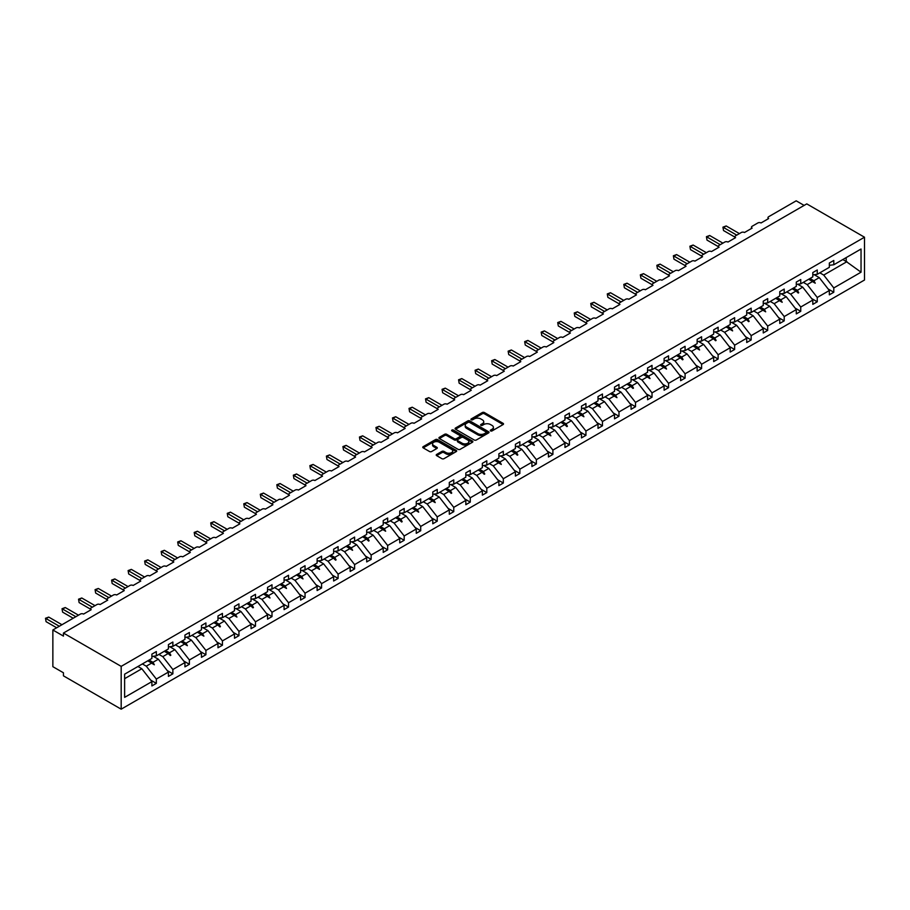 <?xml version="1.0" encoding="UTF-8"?>
<svg xmlns="http://www.w3.org/2000/svg" width="910" height="910" viewBox="0 0 910 910"><rect width="100%" height="100%" fill="white"/><g stroke="black" fill="none" stroke-linecap="round" stroke-linejoin="round"><path stroke-width="1.36" d="M490.592 430.919A1.024 0.592 0 0 0 492.048 430.919L503.093 424.549A1.467 0.853 0 0 0 503.526 423.946A1.467 0.853 0 0 0 503.093 423.343L484.382 412.537A1.467 0.853 0 0 0 482.3 412.537L471.255 418.918A1.024 0.592 0 0 0 472.711 419.76L474.144 418.93A4.709 2.719 0 0 1 480.787 418.93L482.357 419.84A4.709 2.719 0 0 1 483.733 421.751A4.709 2.719 0 0 1 482.357 423.673L480.924 424.504A1.024 0.592 0 0 0 482.38 425.345L483.813 424.515A4.709 2.719 0 0 1 490.456 424.515L492.026 425.414A4.709 2.719 0 0 1 493.402 427.336A4.709 2.719 0 0 1 492.026 429.258L490.592 430.089A1.024 0.592 0 0 0 490.592 430.919L490.592 430.089M436.663 454.443A1.467 0.853 0 0 0 436.231 455.034A1.467 0.853 0 0 0 436.663 455.637L441.907 458.674A1.467 0.853 0 0 0 443.989 458.674L456.251 451.587A1.467 0.853 0 0 0 456.683 450.985A1.467 0.853 0 0 0 456.251 450.382L437.539 439.587A1.467 0.853 0 0 0 435.469 439.587L423.195 446.662A1.467 0.853 0 0 0 422.763 447.265A1.467 0.853 0 0 0 423.195 447.868L429.543 451.531A1.467 0.853 0 0 0 431.613 451.531L436.868 448.493A1.467 0.853 0 0 0 437.3 447.891A1.467 0.853 0 0 0 436.868 447.299L433.717 445.479A3.936 2.275 0 0 1 432.568 443.875A3.936 2.275 0 0 1 435.003 441.771A3.936 2.275 0 0 1 439.28 442.271L451.599 449.381A3.936 2.275 0 0 1 452.759 450.985A3.936 2.275 0 0 1 450.325 453.089A3.936 2.275 0 0 1 446.048 452.588L443.989 451.405A1.467 0.853 0 0 0 441.907 451.405L436.663 454.443L436.663 455.637L441.907 452.634L441.907 451.405M864.5 237.214L121.178 666.37L121.178 709.174L864.5 280.018L864.5 237.214L806.772 203.886L63.45 633.041L63.45 636.101L52.86 629.982L80.398 614.079A2.252 1.297 180 0 1 83.572 614.079L91.205 609.677A2.252 1.297 0 0 1 90.545 608.767A2.252 1.297 0 0 1 91.205 607.846L96.926 604.547A2.252 1.297 180 0 1 100.1 604.547L107.721 600.145A2.252 1.297 0 0 1 107.073 599.224A2.252 1.297 0 0 1 107.721 598.302L113.443 595.004A2.252 1.297 180 0 1 116.628 595.004L124.249 590.601A2.252 1.297 0 0 1 123.589 589.68A2.252 1.297 0 0 1 124.249 588.77L129.971 585.46A2.252 1.297 180 0 1 133.144 585.46L140.777 581.058A2.252 1.297 0 0 1 140.117 580.148A2.252 1.297 0 0 1 140.777 579.226L146.487 575.928A2.252 1.297 180 0 1 149.672 575.928L157.293 571.525A2.252 1.297 0 0 1 156.634 570.604A2.252 1.297 0 0 1 157.293 569.683L163.015 566.384A2.252 1.297 180 0 1 166.189 566.384L173.821 561.982A2.252 1.297 0 0 1 173.162 561.06A2.252 1.297 0 0 1 173.821 560.15L179.532 556.84A2.252 1.297 180 0 1 182.717 556.84L190.338 552.438A2.252 1.297 0 0 1 189.678 551.528A2.252 1.297 0 0 1 190.338 550.607L196.06 547.308A2.252 1.297 180 0 1 199.233 547.308L206.866 542.906A2.252 1.297 0 0 1 206.206 541.985A2.252 1.297 0 0 1 206.866 541.063L212.587 537.764A2.252 1.297 180 0 1 215.761 537.764L223.382 533.362A2.252 1.297 0 0 1 222.734 532.452A2.252 1.297 0 0 1 223.382 531.531L229.104 528.232A2.252 1.297 180 0 1 232.289 528.232L239.91 523.83A2.252 1.297 0 0 1 239.25 522.909A2.252 1.297 0 0 1 239.91 521.987L245.632 518.689A2.252 1.297 180 0 1 248.805 518.689L256.438 514.286A2.252 1.297 0 0 1 255.778 513.365A2.252 1.297 0 0 1 256.438 512.455L262.148 509.145A2.252 1.297 180 0 1 265.333 509.145L272.954 504.743A2.252 1.297 0 0 1 272.295 503.833A2.252 1.297 0 0 1 272.954 502.911L278.676 499.613A2.252 1.297 180 0 1 281.85 499.613L289.482 495.211A2.252 1.297 0 0 1 288.823 494.289A2.252 1.297 0 0 1 289.482 493.368L295.193 490.069A2.252 1.297 180 0 1 298.378 490.069L305.999 485.667A2.252 1.297 0 0 1 305.339 484.746A2.252 1.297 0 0 1 305.999 483.836L311.721 480.525A2.252 1.297 180 0 1 314.894 480.525L322.527 476.123A2.252 1.297 0 0 1 321.867 475.213A2.252 1.297 0 0 1 322.527 474.292L328.248 470.993A2.252 1.297 180 0 1 331.422 470.993L339.043 466.591A2.252 1.297 0 0 1 338.395 465.67A2.252 1.297 0 0 1 339.043 464.748L344.765 461.45A2.252 1.297 180 0 1 347.95 461.45L355.571 457.048A2.252 1.297 0 0 1 354.911 456.126A2.252 1.297 0 0 1 355.571 455.216L361.293 451.906A2.252 1.297 180 0 1 364.466 451.906L372.099 447.504A2.252 1.297 0 0 1 371.439 446.594A2.252 1.297 0 0 1 372.099 445.673L377.809 442.374A2.252 1.297 180 0 1 380.994 442.374L388.615 437.972A2.252 1.297 0 0 1 387.956 437.05A2.252 1.297 0 0 1 388.615 436.14L394.337 432.83A2.252 1.297 180 0 1 397.511 432.83L405.143 428.428A2.252 1.297 0 0 1 404.484 427.518A2.252 1.297 0 0 1 405.143 426.597L410.854 423.298A2.252 1.297 180 0 1 414.039 423.298L421.66 418.896A2.252 1.297 0 0 1 421 417.974A2.252 1.297 0 0 1 421.66 417.053L427.382 413.754A2.252 1.297 180 0 1 430.555 413.754L438.188 409.352A2.252 1.297 0 0 1 437.528 408.431A2.252 1.297 0 0 1 438.188 407.521L443.909 404.211A2.252 1.297 180 0 1 447.083 404.211L454.704 399.808A2.252 1.297 0 0 1 454.056 398.899A2.252 1.297 0 0 1 454.704 397.977L460.426 394.678A2.252 1.297 180 0 1 463.611 394.678L471.232 390.276A2.252 1.297 0 0 1 470.572 389.355A2.252 1.297 0 0 1 471.232 388.433L476.954 385.135A2.252 1.297 180 0 1 480.127 385.135L487.76 380.733A2.252 1.297 0 0 1 487.1 379.811A2.252 1.297 0 0 1 487.76 378.901L493.47 375.591A2.252 1.297 180 0 1 496.655 375.591L504.276 371.189A2.252 1.297 0 0 1 503.617 370.279A2.252 1.297 0 0 1 504.276 369.358L509.998 366.059A2.252 1.297 180 0 1 513.172 366.059L520.804 361.657A2.252 1.297 0 0 1 520.145 360.735A2.252 1.297 0 0 1 520.804 359.814L526.515 356.515A2.252 1.297 180 0 1 529.7 356.515L537.321 352.113A2.252 1.297 0 0 1 536.661 351.192A2.252 1.297 0 0 1 537.321 350.282L543.042 346.983A2.252 1.297 180 0 1 546.216 346.983L553.849 342.57A2.252 1.297 0 0 1 553.189 341.659A2.252 1.297 0 0 1 553.849 340.738L559.57 337.439A2.252 1.297 180 0 1 562.744 337.439L570.365 333.037A2.252 1.297 0 0 1 569.717 332.116A2.252 1.297 0 0 1 570.365 331.206L576.087 327.896A2.252 1.297 180 0 1 579.272 327.896L586.893 323.494A2.252 1.297 0 0 1 586.233 322.584A2.252 1.297 0 0 1 586.893 321.662L592.615 318.363A2.252 1.297 180 0 1 595.788 318.363L603.421 313.961A2.252 1.297 0 0 1 602.761 313.04A2.252 1.297 0 0 1 603.421 312.119L609.131 308.82A2.252 1.297 180 0 1 612.316 308.82L619.938 304.418A2.252 1.297 0 0 1 619.278 303.496A2.252 1.297 0 0 1 619.938 302.586L625.659 299.276A2.252 1.297 180 0 1 628.833 299.276L636.465 294.874A2.252 1.297 0 0 1 635.806 293.964A2.252 1.297 0 0 1 636.465 293.043L642.176 289.744A2.252 1.297 180 0 1 645.361 289.744L652.982 285.342A2.252 1.297 0 0 1 652.322 284.421A2.252 1.297 0 0 1 652.982 283.499L658.704 280.2A2.252 1.297 180 0 1 661.877 280.2L669.51 275.798A2.252 1.297 0 0 1 668.85 274.877A2.252 1.297 0 0 1 669.51 273.967L675.231 270.657A2.252 1.297 180 0 1 678.405 270.657L686.026 266.255A2.252 1.297 0 0 1 685.378 265.345A2.252 1.297 0 0 1 686.026 264.423L691.748 261.125A2.252 1.297 180 0 1 694.933 261.125L702.554 256.722A2.252 1.297 0 0 1 701.894 255.801A2.252 1.297 0 0 1 702.554 254.88L708.276 251.581A2.252 1.297 180 0 1 711.449 251.581L719.082 247.179A2.252 1.297 0 0 1 718.422 246.257A2.252 1.297 0 0 1 719.082 245.347L724.792 242.049A2.252 1.297 180 0 1 727.977 242.049L735.598 237.635A2.252 1.297 0 0 1 734.939 236.725A2.252 1.297 0 0 1 735.598 235.804L741.32 232.505A2.252 1.297 180 0 1 744.494 232.505L752.126 228.103A2.252 1.297 0 0 1 751.467 227.181A2.252 1.297 0 0 1 752.126 226.271L757.837 222.961A2.252 1.297 180 0 1 761.022 222.961L768.643 218.559A2.252 1.297 0 0 1 767.983 217.649A2.252 1.297 0 0 1 768.643 216.728L796.182 200.826L804.133 205.41M121.178 666.37L63.45 633.041M474.247 440.008A1.467 0.853 0 0 0 476.317 440.008L488.59 432.921A1.467 0.853 0 0 0 489.023 432.318A1.467 0.853 0 0 0 488.59 431.715L469.878 420.921A1.467 0.853 0 0 0 467.797 420.921L455.535 427.996A1.467 0.853 0 0 0 455.102 428.599A1.467 0.853 0 0 0 455.535 429.201L474.247 440.008M452.35 431.147A1.024 0.592 0 0 1 453.396 431.295L472.404 442.26L460.153 449.335A1.467 0.853 0 0 1 458.071 449.335L439.359 438.529L439.359 437.335A1.467 0.853 0 0 0 438.927 437.938A1.467 0.853 0 0 0 439.359 438.529M439.359 437.335L444.615 434.298A1.467 0.853 0 0 1 446.696 434.298L454.283 438.677A1.467 0.853 0 0 0 456.365 438.677L459.846 436.675A1.467 0.853 0 0 0 460.278 436.072A1.467 0.853 0 0 0 459.846 435.469L451.94 430.908A1.024 0.592 0 0 1 453.396 430.066L472.426 441.054A1.467 0.853 0 0 1 472.859 441.657A1.467 0.853 0 0 1 472.426 442.249L472.426 441.054M124.624 678.678L141.835 668.748L151.89 681.624L124.624 697.367L124.624 674.185L151.89 658.442L151.89 654.131L156.338 651.571L156.338 655.883L151.89 656.428M150.719 680.123L156.338 683.364L156.338 679.053L168.418 672.081L158.351 659.215L153.244 656.269M142.381 663.936L146.282 666.188L156.338 679.053M156.338 655.883L168.418 648.91L168.418 644.598L172.866 642.028L172.866 646.339L168.418 646.896M167.235 670.579L172.866 673.832L172.866 669.521L184.935 662.548L174.879 649.672L169.772 646.726M158.909 654.392L162.799 656.645L172.866 669.521M172.866 646.339L184.935 639.366L184.935 635.055L189.382 632.484L189.382 636.795L184.935 637.353M183.763 661.035L189.382 664.289L189.382 659.978L201.463 653.005L191.396 640.128L186.3 637.182M175.437 644.86L179.327 647.101L189.382 659.978M189.382 636.795L201.463 629.834L201.463 625.523L205.91 622.952L205.91 627.263L201.463 627.82M200.291 651.503L205.91 654.745L205.91 650.434L217.979 643.461L207.924 630.596L202.816 627.65M191.953 635.316L195.843 637.569L205.91 650.434M205.91 627.263L217.979 620.29L217.979 615.979L222.438 613.408L222.438 617.719L217.979 618.277M216.807 641.959L222.438 645.213L222.438 640.902L234.507 633.929L224.44 621.052L219.344 618.106M208.481 625.773L212.371 628.025L222.438 640.902M222.438 617.719L234.507 610.746L234.507 606.435L238.955 603.876L238.955 608.187L234.507 608.733M233.335 632.427L238.955 635.669L238.955 631.358L251.035 624.385L240.968 611.52L235.861 608.562M224.998 616.241L228.899 618.481L238.955 631.358M238.955 608.187L251.035 601.214L251.035 596.903L255.482 594.332L255.482 598.643L251.035 599.201M249.852 622.884L255.482 626.125L255.482 621.814L267.551 614.853L257.496 601.976L252.388 599.03M241.525 606.697L245.416 608.949L255.482 621.814M255.482 598.643L267.551 591.671L267.551 587.36L271.999 584.789L271.999 589.1L267.551 589.657M266.38 613.34L271.999 616.593L271.999 612.282L284.079 605.309L274.012 592.433L268.905 589.487M258.042 597.165L261.943 599.406L271.999 612.282M271.999 589.1L284.079 582.127L284.079 577.816L288.527 575.256L288.527 579.568L284.079 580.114M282.896 603.808L288.527 607.05L288.527 602.738L300.596 595.766L290.54 582.901L285.433 579.943M274.57 587.621L278.46 589.862L288.527 602.738M288.527 579.568L300.596 572.595L300.596 568.284L305.043 565.713L305.043 570.024L300.596 570.581M299.424 594.264L305.043 597.506L305.043 593.195L317.124 586.233L307.057 573.357L301.961 570.411M291.098 578.077L294.988 580.33L305.043 593.195M305.043 570.024L317.124 563.051L317.124 558.74L321.571 556.169L321.571 560.48L317.124 561.038M315.952 584.72L321.571 587.974L321.571 583.663L333.64 576.69L323.585 563.813L318.477 560.867M307.614 568.545L311.504 570.786L321.571 583.663M321.571 560.48L333.64 553.508L333.64 549.196L338.099 546.637L338.099 550.948L333.64 551.494M332.468 575.188L338.099 578.43L338.099 574.119L350.168 567.146L340.101 554.281L335.005 551.335M324.142 559.002L328.032 561.254L338.099 574.119M338.099 550.948L350.168 543.975L350.168 539.664L354.616 537.093L354.616 541.404L350.168 541.962M348.996 565.645L354.616 568.898L354.616 564.587L366.696 557.614L356.629 544.737L351.522 541.791M340.659 549.458L344.56 551.71L354.616 564.587M354.616 541.404L366.696 534.432L366.696 530.12L371.143 527.55L371.143 531.861L366.696 532.418M365.513 556.101L371.143 559.354L371.143 555.043L383.212 548.07L373.157 535.194L368.049 532.248M357.186 539.926L361.077 542.167L371.143 555.043M371.143 531.861L383.212 524.899L383.212 520.588L387.66 518.017L387.66 522.329L383.212 522.886M382.041 546.569L387.66 549.811L387.66 545.5L399.74 538.527L389.673 525.661L384.566 522.715M373.703 530.382L377.604 532.634L387.66 545.5M387.66 522.329L399.74 515.356L399.74 511.045L404.188 508.474L404.188 512.785L399.74 513.342M398.557 537.025L404.188 540.278L404.188 535.967L416.257 528.994L406.201 516.118L401.094 513.172M390.231 520.838L394.121 523.091L404.188 535.967M404.188 512.785L416.257 505.812L416.257 501.501L420.704 498.942L420.704 503.253L416.257 503.799M415.085 527.493L420.704 530.735L420.704 526.424L432.785 519.451L422.718 506.586L417.622 503.628M406.759 511.306L410.649 513.547L420.704 526.424M420.704 503.253L432.785 496.28L432.785 491.969L437.232 489.398L437.232 493.709L432.785 494.266M431.613 517.949L437.232 521.191L437.232 516.88L449.301 509.918L439.246 497.042L434.138 494.096M423.275 501.763L427.165 504.015L437.232 516.88M437.232 493.709L449.301 486.736L449.301 482.425L453.76 479.854L453.76 484.165L449.301 484.723M448.129 508.406L453.76 511.659L453.76 507.348L465.829 500.375L455.762 487.498L450.666 484.552M439.803 492.23L443.693 494.471L453.76 507.348M453.76 484.165L465.829 477.193L465.829 472.882L470.277 470.322L470.277 474.633L465.829 475.179M464.657 498.873L470.277 502.115L470.277 497.804L482.357 490.831L472.29 477.966L467.183 475.02M456.32 482.687L460.221 484.928L470.277 497.804M470.277 474.633L482.357 467.66L482.357 463.349L486.804 460.778L486.804 465.09L482.357 465.647M481.174 489.33L486.804 492.572L486.804 488.26L498.873 481.299L488.818 468.423L483.71 465.476M472.847 473.143L476.738 475.395L486.804 488.26M486.804 465.09L498.873 458.117L498.873 453.806L503.321 451.235L503.321 455.546L498.873 456.103M497.702 479.786L503.321 483.039L503.321 478.728L515.401 471.755L505.334 458.879L500.227 455.933M489.364 463.611L493.265 465.852L503.321 478.728M503.321 455.546L515.401 448.584L515.401 444.273L519.849 441.703L519.849 446.014L515.401 446.56M514.218 470.254L519.849 473.496L519.849 469.185L531.918 462.212L521.862 449.347L516.755 446.4M505.892 454.067L509.782 456.32L519.849 469.185M519.849 446.014L531.918 439.041L531.918 434.73L536.365 432.159L536.365 436.47L531.918 437.027M530.746 460.71L536.365 463.963L536.365 459.652L548.446 452.679L538.379 439.803L533.283 436.857M522.42 444.524L526.31 446.776L536.365 459.652M536.365 436.47L548.446 429.497L548.446 425.186L552.893 422.615L552.893 426.926L548.446 427.484M547.274 451.167L552.893 454.42L552.893 450.109L564.962 443.136L554.907 430.259L549.799 427.313M538.936 434.991L542.826 437.232L552.893 450.109M552.893 426.926L564.962 419.965L564.962 415.654L569.421 413.083L569.421 417.394L564.962 417.952M563.79 441.634L569.421 444.876L569.421 440.565L581.49 433.592L571.423 420.727L566.327 417.781M555.464 425.448L559.354 427.7L569.421 440.565M569.421 417.394L581.49 410.421L581.49 406.11L585.938 403.539L585.938 407.851L581.49 408.408M580.318 432.091L585.938 435.344L585.938 431.033L598.018 424.06L587.951 411.183L582.844 408.237M571.98 415.904L575.882 418.156L585.938 431.033M585.938 407.851L598.018 400.878L598.018 396.567L602.465 394.007L602.465 398.318L598.018 398.864M596.835 422.558L602.465 425.8L602.465 421.489L614.534 414.516L604.479 401.651L599.371 398.694M588.508 406.372L592.399 408.613L602.465 421.489M602.465 398.318L614.534 391.346L614.534 387.034L618.982 384.464L618.982 388.775L614.534 389.332M613.363 413.015L618.982 416.257L618.982 411.946L631.062 404.984L620.995 392.108L615.888 389.161M605.025 396.828L608.927 399.08L618.982 411.946M618.982 388.775L631.062 381.802L631.062 377.491L635.51 374.92L635.51 379.231L631.062 379.788M629.879 403.471L635.51 406.724L635.51 402.413L647.579 395.44L637.523 382.564L632.416 379.618M621.553 387.296L625.443 389.537L635.51 402.413M635.51 379.231L647.579 372.258L647.579 367.947L652.026 365.388L652.026 369.699L647.579 370.245M646.407 393.939L652.026 397.181L652.026 392.87L664.107 385.897L654.04 373.032L648.944 370.086M638.081 377.752L641.971 380.005L652.026 392.87M652.026 369.699L664.107 362.726L664.107 358.415L668.554 355.844L668.554 360.155L664.107 360.713M662.935 384.395L668.554 387.649L668.554 383.337L680.623 376.365L670.568 363.488L665.46 360.542M654.597 368.209L658.487 370.461L668.554 383.337M668.554 360.155L680.623 353.182L680.623 348.871L685.082 346.3L685.082 350.612L680.623 351.169M679.452 374.852L685.082 378.105L685.082 373.794L697.151 366.821L687.084 353.945L681.988 350.998M671.125 358.676L675.015 360.917L685.082 373.794M685.082 350.612L697.151 343.65L697.151 339.339L701.599 336.768L701.599 341.079L697.151 341.625M695.979 365.32L701.599 368.561L701.599 364.25L713.679 357.277L703.612 344.412L698.505 341.466M687.641 349.133L691.543 351.385L701.599 364.25M701.599 341.079L713.679 334.107L713.679 329.795L718.127 327.225L718.127 331.536L713.679 332.093M712.496 355.776L718.127 359.029L718.127 354.718L730.195 347.745L720.14 334.869L715.033 331.923M704.169 339.589L708.06 341.841L718.127 354.718M718.127 331.536L730.195 324.563L730.195 320.252L734.643 317.681L734.643 321.992L730.195 322.549M729.024 346.232L734.643 349.486L734.643 345.174L746.723 338.201L736.656 325.325L731.549 322.379M720.686 330.057L724.587 332.298L734.643 345.174M734.643 321.992L746.723 315.031L746.723 310.72L751.171 308.149L751.171 312.46L746.723 313.017M745.54 336.7L751.171 339.942L751.171 335.631L763.24 328.658L753.184 315.793L748.077 312.847M737.214 320.513L741.104 322.766L751.171 335.631M751.171 312.46L763.24 305.487L763.24 301.176L767.687 298.605L767.687 302.916L763.24 303.474M762.068 327.156L767.687 330.41L767.687 326.099L779.768 319.126L769.701 306.249L764.605 303.303M753.742 310.97L757.632 313.222L767.687 326.099M767.687 302.916L779.768 295.943L779.768 291.632L784.215 289.073L784.215 293.384L779.768 293.93M778.596 317.624L784.215 320.866L784.215 316.555L796.284 309.582L786.229 296.717L781.121 293.759M770.258 301.438L774.148 303.678L784.215 316.555M784.215 293.384L796.284 286.411L796.284 282.1L800.743 279.529L800.743 283.84L796.284 284.398M795.112 308.08L800.743 311.322L800.743 307.011L812.812 300.05L802.745 287.173L797.649 284.227M786.786 291.894L790.676 294.146L800.743 307.011M800.743 283.84L812.812 276.868L812.812 272.556L817.26 269.986L817.26 274.297L812.812 274.854M811.64 298.537L817.26 301.79L817.26 297.479L829.34 290.506L829.34 294.817L833.788 292.247L833.788 287.935L861.042 272.192L846.175 261.488L846.175 257.61M803.303 282.362L807.204 284.602L817.26 297.479M817.26 274.297L829.34 267.324L829.34 263.013L833.788 260.453L833.788 264.764L829.34 265.31M828.157 289.005L833.788 292.247M819.83 272.818L823.721 275.07L833.788 287.935M52.86 629.982L52.86 666.677L63.45 672.786L63.45 675.846L121.178 709.174M141.835 668.748L137.933 666.507M156.338 683.364L151.89 685.935L151.89 681.624M172.866 673.832L168.418 676.392L168.418 672.081M189.382 664.289L184.935 666.859L184.935 662.548M205.91 654.745L201.463 657.316L201.463 653.005M222.438 645.213L217.979 647.772L217.979 643.461M238.955 635.669L234.507 638.24L234.507 633.929M255.482 626.125L251.035 628.696L251.035 624.385M271.999 616.593L267.551 619.164L267.551 614.853M288.527 607.05L284.079 609.62L284.079 605.309M305.043 597.506L300.596 600.077L300.596 595.766M321.571 587.974L317.124 590.544L317.124 586.233M338.099 578.43L333.64 581.001L333.64 576.69M354.616 568.898L350.168 571.457L350.168 567.146M371.143 559.354L366.696 561.925L366.696 557.614M387.66 549.811L383.212 552.381L383.212 548.07M404.188 540.278L399.74 542.838L399.74 538.527M420.704 530.735L416.257 533.305L416.257 528.994M437.232 521.191L432.785 523.762L432.785 519.451M453.76 511.659L449.301 514.23L449.301 509.918M470.277 502.115L465.829 504.686L465.829 500.375M486.804 492.572L482.357 495.142L482.357 490.831M503.321 483.039L498.873 485.61L498.873 481.299M519.849 473.496L515.401 476.066L515.401 471.755M536.365 463.963L531.918 466.523L531.918 462.212M552.893 454.42L548.446 456.991L548.446 452.679M569.421 444.876L564.962 447.447L564.962 443.136M585.938 435.344L581.49 437.903L581.49 433.592M602.465 425.8L598.018 428.371L598.018 424.06M618.982 416.257L614.534 418.827L614.534 414.516M635.51 406.724L631.062 409.295L631.062 404.984M652.026 397.181L647.579 399.752L647.579 395.44M668.554 387.649L664.107 390.208L664.107 385.897M685.082 378.105L680.623 380.676L680.623 376.365M701.599 368.561L697.151 371.132L697.151 366.821M718.127 359.029L713.679 361.588L713.679 357.277M734.643 349.486L730.195 352.056L730.195 347.745M751.171 339.942L746.723 342.513L746.723 338.201M767.687 330.41L763.24 332.969L763.24 328.658M784.215 320.866L779.768 323.437L779.768 319.126M800.743 311.322L796.284 313.893L796.284 309.582M817.26 301.79L812.812 304.361L812.812 300.05M833.788 264.764L861.042 249.021L861.042 272.192M149.069 660.08L152.971 662.321L158.351 659.215M146.282 666.188L151.663 663.071L154.325 664.778L152.971 662.321M147.773 660.831L151.663 663.071M165.597 650.536L169.487 652.777L174.879 649.672M162.799 656.645L168.191 653.528L170.318 655.541L170.841 655.234L169.487 652.777M164.3 651.287L168.191 653.528M182.125 640.993L186.015 643.245L191.396 640.128M179.327 647.101L184.707 643.996L187.369 645.69L186.015 643.245M180.817 641.743L184.707 643.996M198.642 631.46L202.532 633.701L207.924 630.596M195.843 637.569L201.235 634.452L203.897 636.158L202.532 633.701M197.345 632.211L201.235 634.452M215.169 621.917L219.06 624.169L224.44 621.052M212.371 628.025L217.763 624.92L219.89 626.922L220.413 626.615L219.06 624.169M213.861 622.667L217.763 624.92M231.686 612.373L235.576 614.625L240.968 611.52M228.899 618.481L234.28 615.376L236.941 617.071L235.576 614.625M230.389 613.124L234.28 615.376M248.214 602.841L252.104 605.082L257.496 601.976M245.416 608.949L250.807 605.832L252.935 607.846L253.458 607.539L252.104 605.082M246.906 603.592L250.807 605.832M264.73 593.297L268.632 595.549L274.012 592.433M261.943 599.406L267.324 596.3L269.986 597.995L268.632 595.549M263.434 594.048L267.324 596.3M281.258 583.754L285.149 586.006L290.54 582.901M278.46 589.862L283.852 586.757L286.502 588.463L285.149 586.006M279.962 584.504L283.852 586.757M297.786 574.221L301.676 576.462L307.057 573.357M294.988 580.33L300.368 577.213L303.03 578.919L301.676 576.462M296.478 574.972L300.368 577.213M314.303 564.678L318.193 566.93L323.585 563.813M311.504 570.786L316.896 567.681L319.558 569.376L318.193 566.93M313.006 565.428L316.896 567.681M330.83 555.145L334.721 557.386L340.101 554.281M328.032 561.254L333.424 558.137L335.551 560.15L336.074 559.843L334.721 557.386M329.522 555.896L333.424 558.137M347.347 545.602L351.237 547.843L356.629 544.737M344.56 551.71L349.94 548.605L352.602 550.3L351.237 547.843M346.05 546.353L349.94 548.605M363.875 536.058L367.765 538.31L373.157 535.194M361.077 542.167L366.468 539.061L368.596 541.063L369.119 540.756L367.765 538.31M362.567 536.809L366.468 539.061M380.391 526.526L384.293 528.767L389.673 525.661M377.604 532.634L382.985 529.518L385.647 531.224L384.293 528.767M379.095 527.277L382.985 529.518M396.919 516.982L400.81 519.235L406.201 516.118M394.121 523.091L399.513 519.985L401.64 521.987L402.163 521.68L400.81 519.235M395.623 517.733L399.513 519.985M413.447 507.439L417.337 509.691L422.718 506.586M410.649 513.547L416.029 510.442L418.691 512.137L417.337 509.691M412.139 508.189L416.029 510.442M429.964 497.906L433.854 500.147L439.246 497.042M427.165 504.015L432.557 500.898L435.219 502.604L433.854 500.147M428.667 498.657L432.557 500.898M446.491 488.363L450.382 490.615L455.762 487.498M443.693 494.471L449.085 491.366L451.212 493.368L451.735 493.061L450.382 490.615M445.183 489.114L449.085 491.366M463.008 478.819L466.898 481.072L472.29 477.966M460.221 484.928L465.601 481.822L468.263 483.528L466.898 481.072M461.711 479.57L465.601 481.822M479.536 469.287L483.426 471.528L488.818 468.423M476.738 475.395L482.129 472.279L484.257 474.292L484.78 473.985L483.426 471.528M478.228 470.038L482.129 472.279M496.052 459.743L499.954 461.996L505.334 458.879M493.265 465.852L498.646 462.746L501.308 464.441L499.954 461.996M494.756 460.494L498.646 462.746M512.58 450.211L516.471 452.452L521.862 449.347M509.782 456.32L515.174 453.203L517.301 455.216L517.824 454.909L516.471 452.452M511.284 450.962L515.174 453.203M529.108 440.667L532.998 442.92L538.379 439.803M526.31 446.776L531.69 443.671L534.352 445.365L532.998 442.92M527.8 441.418L531.69 443.671M545.625 431.124L549.515 433.376L554.907 430.259M542.826 437.232L548.218 434.127L550.88 435.822L549.515 433.376M544.328 431.875L548.218 434.127M562.152 421.592L566.043 423.832L571.423 420.727M559.354 427.7L564.746 424.583L566.873 426.597L567.396 426.289L566.043 423.832M560.844 422.342L564.746 424.583M578.669 412.048L582.559 414.3L587.951 411.183M575.882 418.156L581.262 415.051L583.924 416.746L582.559 414.3M577.372 412.799L581.262 415.051M595.197 402.504L599.087 404.757L604.479 401.651M592.399 408.613L597.79 405.507L600.441 407.214L599.087 404.757M593.889 403.255L597.79 405.507M611.713 392.972L615.615 395.213L620.995 392.108M608.927 399.08L614.307 395.964L616.969 397.67L615.615 395.213M610.417 393.723L614.307 395.964M628.241 383.428L632.131 385.681L637.523 382.564M625.443 389.537L630.835 386.432L632.962 388.433L633.485 388.126L632.131 385.681M626.944 384.179L630.835 386.432M644.769 373.896L648.659 376.137L654.04 373.032M641.971 380.005L647.351 376.888L650.013 378.594L648.659 376.137M643.461 374.647L647.351 376.888M661.286 364.353L665.176 366.593L670.568 363.488M658.487 370.461L663.879 367.344L666.541 369.05L665.176 366.593M659.989 365.103L663.879 367.344M677.813 354.809L681.704 357.061L687.084 353.945M675.015 360.917L680.407 357.812L682.534 359.814L683.057 359.507L681.704 357.061M676.505 355.56L680.407 357.812M694.33 345.277L698.22 347.518L703.612 344.412M691.543 351.385L696.923 348.268L699.585 349.975L698.22 347.518M693.033 346.027L696.923 348.268M710.858 335.733L714.748 337.985L720.14 334.869M708.06 341.841L713.451 338.736L715.578 340.738L716.102 340.431L714.748 337.985M709.55 336.484L713.451 338.736M727.374 326.189L731.276 328.442L736.656 325.325M724.587 332.298L729.968 329.192L732.63 330.887L731.276 328.442M726.078 326.94L729.968 329.192M743.902 316.657L747.792 318.898L753.184 315.793M741.104 322.766L746.496 319.649L748.623 321.662L749.146 321.355L747.792 318.898M742.606 317.408L746.496 319.649M760.43 307.114L764.32 309.366L769.701 306.249M757.632 313.222L763.012 310.117L765.674 311.811L764.32 309.366M759.122 307.864L763.012 310.117M776.947 297.57L780.837 299.822L786.229 296.717M774.148 303.678L779.54 300.573L782.202 302.279L780.837 299.822M775.65 298.321L779.54 300.573M793.474 288.038L797.365 290.279L802.745 287.173M790.676 294.146L796.068 291.029L798.195 293.043L798.718 292.736L797.365 290.279M792.166 288.788L796.068 291.029M809.991 278.494L813.881 280.746L819.273 277.63L814.166 274.683M807.204 284.602L812.584 281.497L815.246 283.192L813.881 280.746M808.694 279.245L812.584 281.497M819.273 277.63L829.34 290.506M823.721 275.07L846.926 261.671M842.808 259.543L846.175 261.488M813.039 281.918L815.246 283.192M796.523 291.462L798.718 292.736M779.995 301.005L782.202 302.279M763.467 310.537L765.674 311.811M746.951 320.081L749.146 321.355M730.423 329.625L732.63 330.887M713.906 339.157L716.102 340.431M697.379 348.701L699.585 349.975M680.862 358.244L683.057 359.507M664.334 367.776L666.541 369.05M647.806 377.32L650.013 378.594M631.29 386.852L633.485 388.126M614.762 396.396L616.969 397.67M598.245 405.94L600.441 407.214M581.717 415.472L583.924 416.746M565.201 425.015L567.396 426.289M548.673 434.559L550.88 435.822M532.145 444.091L534.352 445.365M515.629 453.635L517.824 454.909M499.101 463.179L501.308 464.441M482.584 472.711L484.78 473.985M466.057 482.254L468.263 483.528M449.54 491.787L451.735 493.061M433.012 501.33L435.219 502.604M416.484 510.874L418.691 512.137M399.968 520.406L402.163 521.68M383.44 529.95L385.647 531.224M366.923 539.493L369.119 540.756M350.396 549.026L352.602 550.3M333.879 558.569L336.074 559.843M317.351 568.113L319.558 569.376M300.823 577.645L303.03 578.919M284.307 587.189L286.502 588.463M267.779 596.721L269.986 597.995M251.262 606.265L253.458 607.539M234.734 615.808L236.941 617.071M218.218 625.341L220.413 626.615M201.69 634.884L203.897 636.158M185.162 644.428L187.369 645.69M168.646 653.96L170.841 655.234M152.118 663.504L154.325 664.778M491.002 431.067L492.026 430.487A4.709 2.719 0 0 0 493.402 428.564L493.402 427.336M483.733 421.751L483.733 422.979A4.709 2.719 0 0 1 482.357 424.902L481.333 425.482M503.071 424.56L484.382 413.766A1.467 0.853 0 0 0 482.3 413.766L471.664 419.908M488.568 432.933L469.878 422.138A1.467 0.853 0 0 0 467.797 422.138L455.546 429.213M485.986 432.739A1.024 0.592 0 0 0 485.986 431.897L469.56 422.411A1.024 0.592 0 0 0 468.104 422.411L466.602 423.286A4.709 2.719 0 0 0 465.226 425.209A4.709 2.719 0 0 0 466.602 427.131L477.83 433.615A4.709 2.719 0 0 0 484.484 433.615L485.986 432.739L485.986 433.968A1.024 0.592 0 0 0 486.293 433.547L486.293 432.318M465.226 425.209L465.226 426.426A4.709 2.719 0 0 0 466.602 428.348L466.602 427.131M485.986 433.968L484.484 434.832A4.709 2.719 0 0 1 477.83 434.832L466.602 428.348M439.382 438.54L444.615 435.526L444.615 434.298M460.278 436.072L460.278 437.289A1.467 0.853 0 0 1 459.846 437.892L456.365 439.905A1.467 0.853 0 0 1 454.283 439.905L446.696 435.526A1.467 0.853 0 0 0 444.615 435.526M462.155 443.227A3.936 2.275 0 0 0 466.443 443.716A3.936 2.275 0 0 0 468.866 441.623A3.936 2.275 0 0 0 467.717 440.019L463.383 437.517A1.467 0.853 0 0 0 461.302 437.517L457.821 439.519A1.467 0.853 0 0 0 457.389 440.122A1.467 0.853 0 0 0 457.821 440.724L462.155 443.227L462.155 444.455A3.936 2.275 0 0 0 466.443 444.945A3.936 2.275 0 0 0 468.866 442.851L468.866 441.623M457.389 440.122L457.389 441.35A1.467 0.853 0 0 0 457.821 441.941L457.821 440.724M462.155 444.455L457.821 441.941M452.759 450.985L452.759 452.213A3.936 2.275 0 0 1 450.325 454.306A3.936 2.275 0 0 1 446.048 453.817L443.989 452.634A1.467 0.853 0 0 0 441.907 452.634M432.568 443.875L432.568 445.092A3.936 2.275 0 0 0 433.717 446.708L433.717 445.479M436.868 447.299L436.868 448.493L433.717 446.708M456.251 450.382L456.251 451.587L437.539 440.804A1.467 0.853 0 0 0 435.469 440.804L423.218 447.879L423.195 446.662M722.938 227.159L723.53 230.548L722.938 227.159L726.169 225.964L723.53 227.489L736.759 235.133M723.53 230.548L734.939 237.135M726.169 225.964L739.409 233.608M706.422 236.691L707.002 240.092L706.422 236.691L709.652 235.497L707.002 237.032L720.242 244.676M707.002 240.092L718.422 246.678M709.652 235.497L722.893 243.141M689.894 246.235L690.474 249.624L689.894 246.235L693.124 245.04L690.474 246.564L703.714 254.208M690.474 249.624L701.894 256.222M693.124 245.04L706.365 252.684M673.377 255.767L673.957 259.168L673.377 255.767L676.608 254.584L673.957 256.108L687.198 263.752M673.957 259.168L685.378 265.754M676.608 254.584L689.848 262.228M656.849 265.31L657.429 268.7L656.849 265.31L660.08 264.116L657.429 265.652L670.67 273.296M657.429 268.7L668.85 275.298M660.08 264.116L673.32 271.76M640.333 274.854L640.913 278.244L640.333 274.854L643.563 273.66L640.913 275.184L654.154 282.828M640.913 278.244L652.322 284.841M643.563 273.66L656.792 281.304M623.805 284.386L624.385 287.787L623.805 284.386L627.035 283.203L624.385 284.728L637.626 292.372M624.385 287.787L635.806 294.374M627.035 283.203L640.276 290.836M607.277 293.93L607.869 297.32L607.277 293.93L610.508 292.736L607.869 294.271L621.098 301.915M607.869 297.32L619.278 303.917M610.508 292.736L623.748 300.38M590.761 303.474L591.341 306.863L590.761 303.474L593.991 302.279L591.341 303.803L604.581 311.447M591.341 306.863L602.761 313.45M593.991 302.279L607.232 309.923M574.233 313.006L574.813 316.407L574.233 313.006L577.463 311.811L574.813 313.347L588.053 320.991M574.813 316.407L586.233 322.993M577.463 311.811L590.704 319.455M557.716 322.549L558.296 325.939L557.716 322.549L560.947 321.355L558.296 322.879L571.537 330.523M558.296 325.939L569.717 332.537M560.947 321.355L574.187 328.999M541.188 332.093L541.768 335.483L541.188 332.093L544.419 330.899L541.768 332.423L555.009 340.067M541.768 335.483L553.189 342.069M544.419 330.899L557.659 338.543M524.672 341.625L525.252 345.026L524.672 341.625L527.902 340.431L525.252 341.967L538.492 349.611M525.252 345.026L536.661 351.613M527.902 340.431L541.131 348.075M508.144 351.169L508.724 354.559L508.144 351.169L511.374 349.975L508.724 351.499L521.965 359.143M508.724 354.559L520.145 361.156M511.374 349.975L524.615 357.619M491.616 360.701L492.208 364.102L491.616 360.701L494.847 359.518L492.208 361.042L505.437 368.686M492.208 364.102L503.617 370.688M494.847 359.518L508.087 367.162M475.1 370.245L475.68 373.635L475.1 370.245L478.33 369.05L475.68 370.586L488.92 378.23M475.68 373.635L487.1 380.232M478.33 369.05L491.571 376.695M458.572 379.788L459.152 383.178L458.572 379.788L461.802 378.594L459.152 380.118L472.392 387.762M459.152 383.178L470.572 389.776M461.802 378.594L475.043 386.238M442.055 389.321L442.635 392.722L442.055 389.321L445.286 388.138L442.635 389.662L455.876 397.306M442.635 392.722L454.056 399.308M445.286 388.138L458.526 395.77M425.527 398.864L426.108 402.254L425.527 398.864L428.758 397.67L426.108 399.206L439.348 406.85M426.108 402.254L437.528 408.852M428.758 397.67L441.998 405.314M409.011 408.408L409.591 411.798L409.011 408.408L412.241 407.214L409.591 408.738L422.832 416.382M409.591 411.798L421 418.384M412.241 407.214L425.471 414.858M392.483 417.94L393.063 421.341L392.483 417.94L395.713 416.746L393.063 418.281L406.304 425.925M393.063 421.341L404.484 427.927M395.713 416.746L408.954 424.39M375.955 427.484L376.547 430.874L375.955 427.484L379.186 426.289L376.547 427.814L389.776 435.458M376.547 430.874L387.956 437.471M379.186 426.289L392.426 433.933M359.439 437.027L360.019 440.417L359.439 437.027L362.669 435.833L360.019 437.357L373.259 445.001M360.019 440.417L371.439 447.003M362.669 435.833L375.91 443.477M342.911 446.56L343.491 449.961L342.911 446.56L346.141 445.365L343.491 446.901L356.731 454.545M343.491 449.961L354.911 456.547M346.141 445.365L359.382 453.009M326.394 456.103L326.974 459.493L326.394 456.103L329.625 454.909L326.974 456.433L340.215 464.077M326.974 459.493L338.395 466.091M329.625 454.909L342.865 462.553M309.866 465.636L310.447 469.037L309.866 465.636L313.097 464.453L310.447 465.977L323.687 473.621M310.447 469.037L321.867 475.623M313.097 464.453L326.337 472.097M293.35 475.179L293.93 478.569L293.35 475.179L296.58 473.985L293.93 475.521L307.171 483.164M293.93 478.569L305.339 485.166M296.58 473.985L309.81 481.629M276.822 484.723L277.402 488.113L276.822 484.723L280.052 483.528L277.402 485.053L290.643 492.697M277.402 488.113L288.823 494.699M280.052 483.528L293.293 491.173M260.294 494.255L260.886 497.656L260.294 494.255L263.525 493.061L260.886 494.596L274.115 502.24M260.886 497.656L272.295 504.242M263.525 493.061L276.765 500.705M243.778 503.799L244.358 507.188L243.778 503.799L247.008 502.604L244.358 504.14L257.598 511.773M244.358 507.188L255.778 513.786M247.008 502.604L260.249 510.248M227.25 513.342L227.83 516.732L227.25 513.342L230.48 512.148L227.83 513.672L241.07 521.316M227.83 516.732L239.25 523.318M230.48 512.148L243.721 519.792M210.733 522.875L211.313 526.276L210.733 522.875L213.964 521.68L211.313 523.216L224.554 530.86M211.313 526.276L222.734 532.862M213.964 521.68L227.204 529.324M194.205 532.418L194.786 535.808L194.205 532.418L197.436 531.224L194.786 532.748L208.026 540.392M194.786 535.808L206.206 542.405M197.436 531.224L210.676 538.868M177.689 541.962L178.269 545.352L177.689 541.962L180.919 540.767L178.269 542.292L191.51 549.936M178.269 545.352L189.678 551.938M180.919 540.767L194.149 548.411M161.161 551.494L161.741 554.884L161.161 551.494L164.392 550.3L161.741 551.835L174.982 559.479M161.741 554.884L173.162 561.481M164.392 550.3L177.632 557.944M144.633 561.038L145.225 564.428L144.633 561.038L147.864 559.843L145.225 561.368L158.454 569.012M145.225 564.428L156.634 571.025M147.864 559.843L161.104 567.487M128.117 570.57L128.697 573.971L128.117 570.57L131.347 569.387L128.697 570.911L141.937 578.555M128.697 573.971L140.117 580.557M131.347 569.387L144.588 577.031M111.589 580.114L112.169 583.503L111.589 580.114L114.819 578.919L112.169 580.455L125.409 588.099M112.169 583.503L123.589 590.101M114.819 578.919L128.06 586.563M95.072 589.657L95.652 593.047L95.072 589.657L98.303 588.463L95.652 589.987L108.893 597.631M95.652 593.047L107.073 599.633M98.303 588.463L111.543 596.107M78.544 599.189L79.124 602.591L78.544 599.189L81.775 597.995L79.124 599.531L92.365 607.175M79.124 602.591L90.545 609.177M81.775 597.995L95.015 605.639M62.028 608.733L62.608 612.123L62.028 608.733L65.258 607.539L62.608 609.063L75.849 616.707M62.608 612.123L73.198 618.243M65.258 607.539L78.487 615.183M45.5 618.277L46.08 621.666L45.5 618.277L48.73 617.082L46.08 618.607L59.321 626.251M46.08 621.666L56.67 627.775M48.73 617.082L61.971 624.726M492.026 430.487L492.026 429.258M480.924 425.345L480.924 424.504M482.357 424.902L482.357 423.673M471.255 419.76L471.255 418.918M482.3 413.766L482.3 412.537M484.382 413.766L484.382 412.537M503.093 424.549L503.093 423.343M455.535 429.201L455.535 427.996M467.797 422.138L467.797 420.921M469.878 422.138L469.878 420.921M488.59 432.921L488.59 431.715M477.83 434.832L477.83 433.615M484.484 434.832L484.484 433.615M446.696 435.526L446.696 434.298M454.283 439.905L454.283 438.677M456.365 439.905L456.365 438.677M459.846 437.892L459.846 436.675M453.396 431.295L453.396 430.066M443.989 452.634L443.989 451.405M446.048 453.817L446.048 452.588M435.469 440.804L435.469 439.587M437.539 440.804L437.539 439.587M767.983 218.946L767.983 217.649M751.467 228.478L751.467 227.181M734.939 238.022L734.939 236.725M718.422 247.565L718.422 246.257M701.894 257.098L701.894 255.801M685.378 266.641L685.378 265.345M668.85 276.174L668.85 274.877M652.322 285.717L652.322 284.421M635.806 295.261L635.806 293.964M619.278 304.793L619.278 303.496M602.761 314.337L602.761 313.04M586.233 323.88L586.233 322.584M569.717 333.413L569.717 332.116M553.189 342.956L553.189 341.659M536.661 352.488L536.661 351.192M520.145 362.032L520.145 360.735M503.617 371.576L503.617 370.279M487.1 381.108L487.1 379.811M470.572 390.652L470.572 389.355M454.056 400.195L454.056 398.899M437.528 409.727L437.528 408.431M421 419.271L421 417.974M404.484 428.815L404.484 427.518M387.956 438.347L387.956 437.05M371.439 447.891L371.439 446.594M354.911 457.423L354.911 456.126M338.395 466.966L338.395 465.67M321.867 476.51L321.867 475.213M305.339 486.042L305.339 484.746M288.823 495.586L288.823 494.289M272.295 505.13L272.295 503.833M255.778 514.662L255.778 513.365M239.25 524.205L239.25 522.909M222.734 533.749L222.734 532.452M206.206 543.281L206.206 541.985M189.678 552.825L189.678 551.528M173.162 562.357L173.162 561.06M156.634 571.901L156.634 570.604M140.117 581.445L140.117 580.148M123.589 590.977L123.589 589.68M107.073 600.52L107.073 599.224M90.545 610.064L90.545 608.767"/></g></svg>
